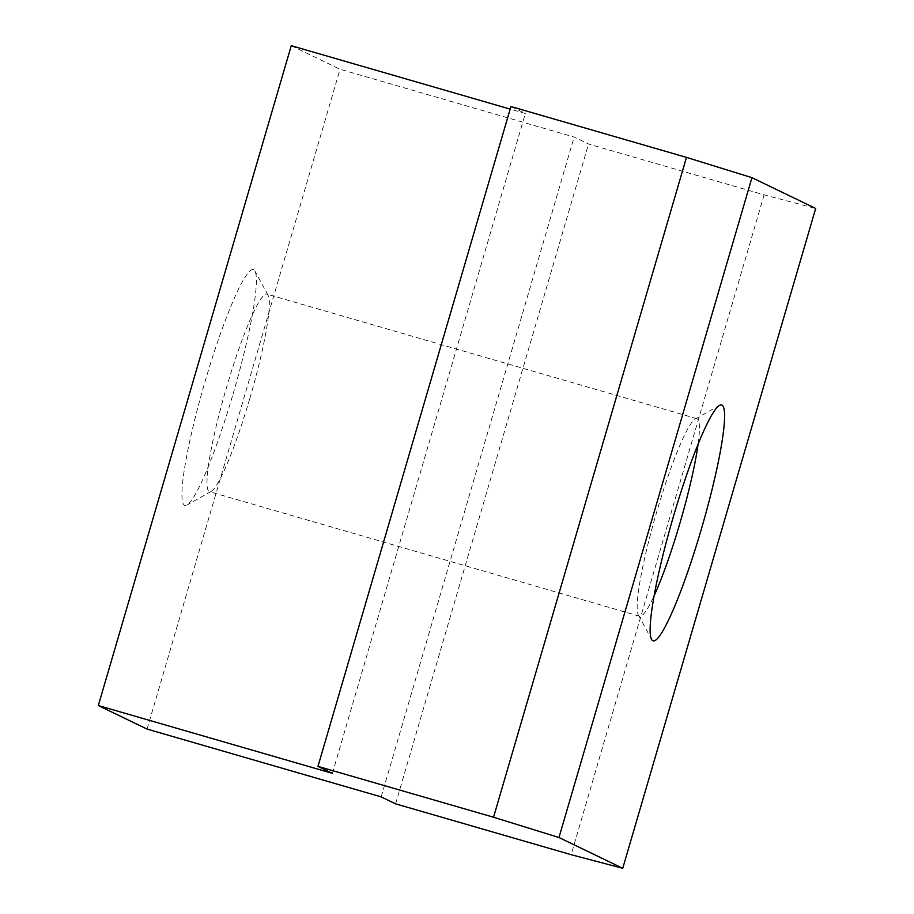 <?xml version="1.0" encoding="UTF-8"?>
<svg xmlns="http://www.w3.org/2000/svg" width="914" height="914" viewBox="0 0 914 914"><rect width="100%" height="100%" fill="white"/><g stroke="black" fill="none" stroke-linecap="round" stroke-linejoin="round"><path stroke-width="0.69" stroke-dasharray="4.57 3.43" d="M249.796 398.504A102.848 12.716 106.2 0 0 268.088 295.325A102.848 12.716 106.2 0 0 266.797 294.114A102.848 12.716 106.2 0 0 226.569 387.296A102.848 12.716 106.2 0 0 209.569 491.698A102.848 12.716 106.2 0 0 211.317 491.366A102.848 12.716 106.2 0 0 249.796 398.504M233.036 394.094A122.796 15.172 106.2 0 0 254.88 270.898A122.796 15.172 106.2 0 0 205.319 380.715A122.796 15.172 106.2 0 0 187.096 504.951A122.796 15.172 106.2 0 0 233.036 394.094M698.113 443.964A102.848 12.716 106.2 0 0 696.948 418.692A102.848 12.716 106.2 0 0 695.2 419.012A102.848 12.716 106.2 0 0 656.72 511.874A102.848 12.716 106.2 0 0 638.429 615.065A102.848 12.716 106.2 0 0 639.72 616.276A102.848 12.716 106.2 0 0 654.218 595.54M291.258 45.7L340.042 69.258L574.129 137.043L588.536 144.001L764.104 194.853L815.688 208.449M147.097 729.098L340.042 69.258M764.104 194.853L571.147 854.693M510.926 106.538L525.344 113.496L510.172 109.097M332.388 773.347L525.344 113.496M381.172 796.894L574.129 137.043M395.591 803.852L588.536 144.001M268.088 295.325L254.88 270.898M696.948 418.692L266.797 294.114M695.2 419.012L719.409 405.439M638.429 615.065L651.625 639.492M639.72 616.276L209.569 491.698M211.317 491.366L187.096 504.951"/><path stroke-width="1.37" d="M654.218 595.54A102.848 12.716 106.2 0 0 679.947 523.082A102.848 12.716 106.2 0 0 698.113 443.964M701.198 529.674A122.796 15.172 106.2 0 0 719.409 405.439A122.796 15.172 106.2 0 0 673.481 516.296A122.796 15.172 106.2 0 0 651.625 639.492A122.796 15.172 106.2 0 0 701.198 529.674M395.591 803.852L381.172 796.894L147.097 729.098L98.312 705.551L332.388 773.347L317.969 766.378L493.537 817.23L558.98 837.521L622.742 868.3L571.147 854.693L395.591 803.852M98.312 705.551L291.258 45.7L510.172 109.097M558.98 837.521L751.936 177.67L686.483 157.379L510.926 106.538L317.969 766.378M622.742 868.3L815.688 208.449L751.936 177.67M493.537 817.23L686.483 157.379"/></g></svg>
